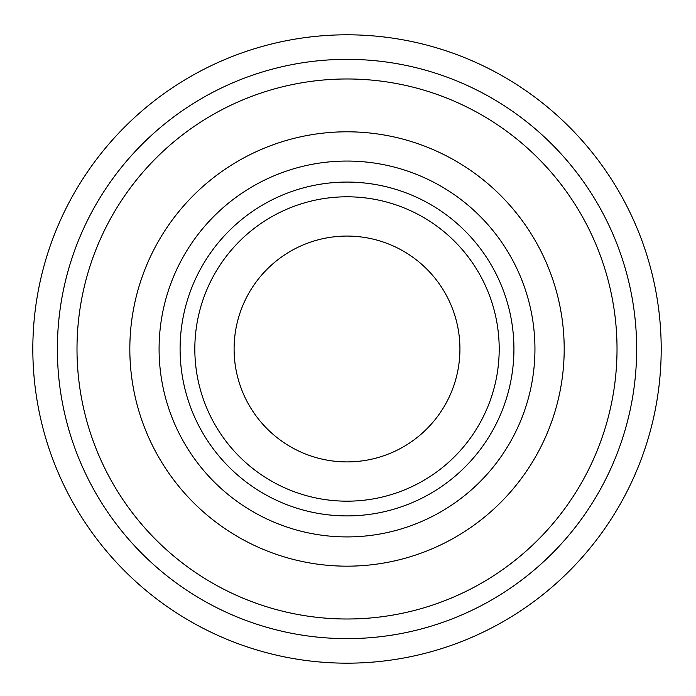 <?xml version="1.0" encoding="UTF-8"?>
<svg xmlns="http://www.w3.org/2000/svg" width="696" height="696" viewBox="0 0 696 696"><rect width="100%" height="100%" fill="white"/><g stroke="black" fill="none" stroke-linecap="round" stroke-linejoin="round"><path stroke-width="1.04" d="M459.925 348.992A112.909 112.909 0 0 1 290.554 446.771A112.909 112.909 0 0 1 290.554 251.204A112.909 112.909 0 0 1 459.925 348.992M499.197 348.992A152.18 152.18 0 0 1 270.918 480.779A152.18 152.18 0 0 1 270.918 217.196A152.18 152.18 0 0 1 499.197 348.992A152.18 152.18 0 0 1 270.918 480.779A152.18 152.18 0 0 1 270.918 217.196A152.18 152.18 0 0 1 499.197 348.992M513.926 348.992A166.91 166.91 0 0 1 263.558 493.542A166.91 166.91 0 0 1 263.558 204.441A166.91 166.91 0 0 1 513.926 348.992M564.195 348.992A217.187 217.187 0 0 1 238.424 537.077A217.187 217.187 0 0 1 238.424 160.898A217.187 217.187 0 0 1 564.195 348.992M617.021 348.992A270.005 270.005 0 0 1 212.01 582.822A270.005 270.005 0 0 1 212.01 115.153A270.005 270.005 0 0 1 617.021 348.992M636.657 348.992A289.64 289.64 0 0 1 202.188 599.822A289.64 289.64 0 0 1 202.188 98.153A289.64 289.64 0 0 1 636.657 348.992M534.946 348.992A187.937 187.937 0 0 1 253.048 511.743A187.937 187.937 0 0 1 253.048 186.232A187.937 187.937 0 0 1 534.946 348.992M661.2 348.992A314.192 314.192 0 0 0 347.008 34.8A314.192 314.192 0 0 0 32.825 348.992A314.192 314.192 0 0 0 347.008 663.175A314.192 314.192 0 0 0 661.2 348.992"/></g></svg>

